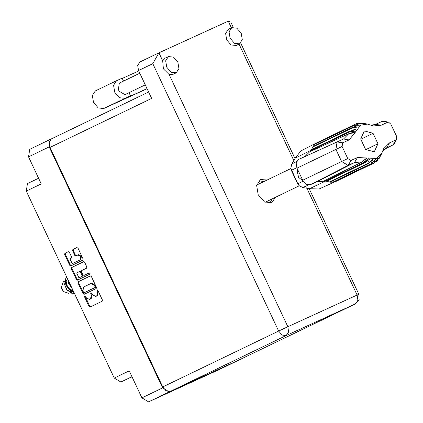 <?xml version="1.0" encoding="UTF-8"?>
<svg xmlns="http://www.w3.org/2000/svg" width="423" height="423" viewBox="0 0 423 423"><rect width="100%" height="100%" fill="white"/><g stroke="black" fill="none" stroke-linecap="round" stroke-linejoin="round"><path stroke-width="0.63" d="M72.851 263.413L80.809 259.579L81.449 256.275L78.541 254.683L77.938 254.963M80.809 259.579L80.18 259.865L80.814 256.565L77.911 254.974L75.854 255.968L74.765 255.37L72.597 250.765L72.835 249.533L76.907 247.566L78.006 248.158L83.067 258.918L82.829 260.156L70.81 265.951L69.721 265.353L64.661 254.593L64.899 253.361L68.267 251.733M89.872 273.374L89.11 272.957L84.034 275.41L82.934 274.818L81.496 271.762L81.734 270.53L86.609 268.182L86.847 266.945L84.679 262.339L83.59 261.747L71.572 267.542L71.334 268.774L76.399 279.54L77.483 280.132L89.702 274.241L89.872 273.374M132.034 376.835L120.899 382.022L114.263 378.056L129.216 370.844L141.943 397.884L162.606 387.917L169.248 391.883L239.841 359.598M169.248 391.883L148.579 401.85L218.897 369.713L239.561 359.746M72.878 263.402L72.243 263.693L69.975 258.802L71.291 258.162L71.529 256.93L69.361 252.325L68.277 251.733M72.243 263.693L80.18 259.865M90.258 275.933L78.244 281.723L78.006 282.955L83.072 293.721L84.156 294.313L96.18 288.518L96.418 287.286L91.352 276.52L90.273 275.923M86.022 297.554L85.43 296.301L84.669 295.883L84.5 296.75L89.057 306.442L90.141 307.035L102.165 301.239L102.403 300.007L97.845 290.315L97.084 289.898L96.909 290.765L97.496 292.023L96.735 295.968L95.704 296.465L92.225 294.561L91.638 293.308L90.876 292.89L90.702 293.758L91.294 295.011L90.533 298.961L89.496 299.458L86.022 297.554M51.151 139.003L50.353 139.368L49.19 146.897L28.526 156.864L41.248 183.899L26.295 191.111L114.263 378.056M49.19 146.897L162.606 387.917M26.295 191.111L27.458 183.582L38.578 178.22L27.458 183.582M90.099 299.183L89.528 299.442M91.268 292.912L91.928 294.725L91.162 298.67L90.162 299.156M96.301 296.19L95.735 296.454M97.475 289.919L98.131 291.733L97.369 295.677L96.37 296.163M85.065 295.904L89.692 306.152L90.67 306.786M90.374 275.891L78.879 281.432L78.641 282.67L83.701 293.43L84.679 294.059M83.532 292.267L84.293 292.684L94.842 287.592L95.011 286.731L94.387 285.409L90.913 283.505L83.669 286.995L82.908 290.945L83.532 292.267M90.945 283.489L91.542 283.214L95.022 285.118L95.64 286.44L95.476 287.307L84.933 292.388M78.006 279.878L77.028 279.249L71.968 268.483L71.334 268.774M83.701 261.71L72.206 267.251L71.968 268.483M84.024 275.41L89.205 272.93M76.679 272.967L78.953 277.858L81.766 276.499L82.004 275.267L80.566 272.211L79.476 271.619L76.679 272.967M79.556 277.578L78.979 277.848M79.487 271.614L80.111 271.328L81.195 271.926L82.633 274.976L82.395 276.214L79.609 277.557M77.028 247.529L73.47 249.242L73.232 250.474L75.4 255.08L76.378 255.714M68.383 251.696L65.528 253.07L65.29 254.302L70.355 265.068L71.334 265.697M28.526 156.864L29.689 149.335L50.3 139.394M148.579 401.85L141.943 397.884M123.542 81.084L122.157 78.149L116.51 80.73L113.549 85.282L114.728 92.272L119.429 97.708L124.901 98.348L130.469 95.804L129.004 92.7M116.431 80.772L95.302 90.961L92.336 95.508L93.52 102.498L98.221 107.934L103.693 108.574L147.098 88.735M241.2 33.206L236.827 28.172L231.756 27.643L229.028 31.836L230.117 38.271L234.49 43.305L239.561 43.833L242.294 39.64L241.2 33.206M231.756 27.643L228.357 29.282L225.628 33.47L226.717 39.91L231.09 44.944L236.161 45.473L239.561 43.833M177.856 62.16L173.478 57.126L168.407 56.597L165.679 60.785L166.768 67.225L171.146 72.259L176.217 72.788L178.945 68.595L177.856 62.16M168.407 56.597L165.012 58.237L162.707 60.833L163.368 68.864L169.163 74.548L172.817 74.422L176.217 72.788M267.162 179.976L260.552 179.569L256.65 185.554L258.21 194.754L264.46 201.945L271.703 202.696L275.5 197.271M272.1 198.91L269.869 203.241M145.269 84.854L124.928 94.662L118.181 90.691L119.355 83.098L139.807 73.242M158.879 52.854L152.809 63.651L138.533 70.535L137.66 65.385L139.844 62.033L158.942 52.822L228.24 21.15L230.799 22.107L233.216 27.241M239.651 359.693L355.436 303.862L286.133 335.534L170.231 391.423L239.529 359.751M170.231 391.423L166.197 390.952L162.733 386.945L50.02 147.41L49.147 142.26L51.389 138.881L148.632 91.997L51.331 138.913M138.533 70.535L151.651 98.406L50.02 147.41M258.982 180.663L263.762 181.615M139.844 62.033L158.815 52.886M130.469 95.804L128.37 96.967L133.351 94.879L147.051 88.64M138.744 70.985L122.295 78.435M63.313 281.855L61.372 287.138L61.652 288.761L63.503 291.558L68.843 293.324M61.372 287.138L63.503 291.558M66.66 280.243L66.252 280.481M65.242 280.338L64.634 284.737L66.903 289.919L72.735 293.959L74.686 293.948M67.225 290.263L72.069 291.77M74.654 293.885L72.735 293.959M68.077 279.904L68.679 282.902L71.989 288.222M71.424 287.021L69.034 282.733L68.579 280.972M74.025 292.542L68.938 289.364L65.851 284.267L65.391 279.212L66.633 276.838M73.872 292.219L69.293 289.195L66.2 284.097L65.745 279.043L66.697 276.975M74.596 293.758L69.123 291.844M64.634 284.737L67.595 290.701M70.213 291.955L70.63 290.865M71.006 290.712L68.404 288.867L65.919 285.065L65.353 282.289M73.248 290.897L69.108 288.523L66.628 284.721L66.141 280.951L67.553 278.794L66.871 279.122M71.958 288.153L68.748 283.696L68.188 280.92M325.461 180.251L325.71 180.917L326.477 181.234L364.89 162.718L364.118 162.395L366.514 158.075L362.088 161.956L323.484 181.24L316.727 181.821L354.559 162.464L348.118 165.404L341.578 161.496L335.894 149.419L337.094 141.975L343.534 139.03L348.79 133.7L309.657 151.862L304.846 156.568L298.4 159.513L337.094 141.975L342.678 142.826L342.091 146.48L347.775 158.562L350.984 160.481L357.424 157.536L376.29 158.451L381.652 153.634L383.571 148.817L389.525 142.868L395.965 139.923L396.705 139.178L396.552 136.264L390.868 124.188L388.647 122.178L387.658 122.268L381.213 125.213L373.271 125.959L367.407 124.092L360.449 125.192L356.166 131.178L349.118 139.881L342.678 142.826M350.984 160.481L348.118 165.404L310.286 184.766L316.727 181.821M310.286 184.766L306.204 184.291L302.694 180.23L347.775 158.562M342.091 146.48L297.009 168.153L302.694 180.23M297.009 168.153L296.137 162.892L298.4 159.513M311.656 150.932L311.349 150.398L311.598 149.61L350.006 131.093L349.895 131.447L356.166 131.178M311.598 149.61L312.719 147.045L351.127 128.523L351.518 127.873L313.11 146.39L312.719 147.045L313.395 148.743M351.127 128.523L355.664 129.745L350.006 131.093M317.599 142.377L356.378 123.69L361.871 124.034L358.783 123.024L364.721 123.701L362.125 123.024L367.407 124.092M355.748 123.981L359.333 125.192L353.676 125.356L353.152 125.843L357.229 127.127L351.518 127.873M353.676 125.356L314.744 144.359L353.152 125.843M357.298 123.738L358.783 123.024M361.665 123.241L362.125 123.024M324.795 180.584L325.71 180.917L364.118 162.395M326.477 181.234L329.951 182.181L368.359 163.659L367.603 163.532L369.522 159.191L364.89 162.718M328.274 180.372L329.189 182.054L367.603 163.532M329.951 182.181L333.292 182.176L371.701 163.659L370.987 163.738L372.557 159.704L368.359 163.659M331.828 181.277L332.578 182.26L370.987 163.738M375.164 162.115L376.808 161.322L377.951 158.213L374.736 162.702L374.106 162.992L375.413 159.371L371.701 163.659M333.292 182.176L335.698 181.515L374.106 162.992M335.349 181.187L335.698 181.515L336.327 181.224M381.652 153.634L378.966 158.81L380.05 156.277L376.808 161.322M378.389 159.09L378.966 158.81M396.705 139.178L394.611 143.334L393.21 144.793L386.262 147.981L382.625 151.106M315.267 143.878L317.255 142.54L300.832 150.948L295.18 158.223L291.812 163.981L290.823 168.206L297.818 183.725L299.082 185.655L302.889 187.526L309.525 188.716L319.18 189.002L335.989 181.388M313.11 146.39L314.744 144.359L315.003 145.475M317.255 142.54L317.361 142.868M303.159 181.107L298.564 177.327L297.21 171.199L297.559 169.316M299.082 185.655L297.676 183.841L291.336 170.369L290.823 168.206M348.79 133.7L354.59 132.727L349.758 131.876L311.349 150.398L311.048 151.217M370.892 125.277L375.603 124.378L382.069 121.417L384.089 121.227L388.647 122.178M364.399 130.913L360.682 138.966L365.604 149.43L374.244 151.836L377.961 143.783L373.038 133.319L364.399 130.913M362.088 161.956L354.559 162.464L357.424 157.536M349.758 131.876L349.895 131.447L311.487 149.964M360.803 139.22L373.038 133.319M366.011 149.541L377.961 143.783M297.607 169.422L297.21 171.199M298.448 171.204L301.483 177.66M298.183 170.649L301.689 178.094M131.965 376.687L120.899 382.022M91.162 298.67L90.533 298.961M91.928 294.725L91.294 295.011M91.336 293.472L90.702 293.758M97.369 295.677L96.735 295.968M98.131 291.733L97.496 292.023M97.544 290.479L96.909 290.765M89.692 306.152L89.057 306.442M85.129 296.46L84.5 296.75M78.879 281.432L78.244 281.723M83.701 293.43L83.072 293.721M78.641 282.67L78.006 282.955M95.476 287.307L94.842 287.592M95.64 286.44L95.011 286.731M95.022 285.118L94.387 285.409M77.028 279.249L76.399 279.54M72.206 267.251L71.572 267.542M84.663 275.119L84.034 275.41M82.395 276.214L81.766 276.499M82.633 274.976L82.004 275.267M81.195 271.926L80.566 272.211M72.904 263.392L72.27 263.677M75.4 255.08L74.765 255.37M73.232 250.474L72.597 250.765M73.47 249.242L72.835 249.533M70.355 265.068L69.721 265.353M65.29 254.302L64.661 254.593M65.528 253.07L64.899 253.361M124.901 98.348L103.693 108.574M169.163 74.548L287.836 326.736L357.134 295.064L306.654 187.786M294.043 160.983L239.037 44.087M231.381 27.823L228.24 21.15M158.942 52.822L162.707 60.833M162.733 386.945L278.641 331.061L152.809 63.651M278.641 331.061L282.104 335.064L286.133 335.534L288.602 332.007L287.836 326.736L278.641 331.061M358.884 294.297L357.134 295.064L357.906 300.335L355.436 303.862L359.153 299.759L358.884 294.297L309.118 188.547M349.118 139.881L343.534 139.03L304.846 156.568M368.719 157.858L364.541 162.569L309.525 188.716M389.525 142.868L386.654 147.791L385.876 148.193M295.18 158.223L311.487 149.969M297.676 183.841L303.175 181.139M296.803 167.682L291.336 170.369M308.335 185.052L302.889 187.526M291.812 163.981L296.502 161.586M393.21 144.793L384.163 149.419L393.094 144.851L395.965 139.923M375.571 124.388L381.213 125.213M382.069 121.417L374.984 124.632L382.08 121.417L387.658 122.268M90.131 299.172L89.496 299.458M96.338 296.179L95.704 296.465M91.542 283.214L90.913 283.505M79.582 277.567L78.953 277.858M80.111 271.328L79.476 271.619M78.541 254.683L77.911 254.974M218.95 369.686L355.5 303.83M29.689 149.335L50.353 139.368M295.048 158.636L240.661 43.067M116.51 80.73L95.302 90.961M256.75 184.994L290.881 168.539M63.26 281.882L64.846 281.115M68.79 293.351L69.991 292.774M70.382 292.584L70.636 292.462M265.094 202.289L299.235 185.829M355.875 123.918L317.467 142.435M374.609 162.765L336.2 181.287"/></g></svg>
